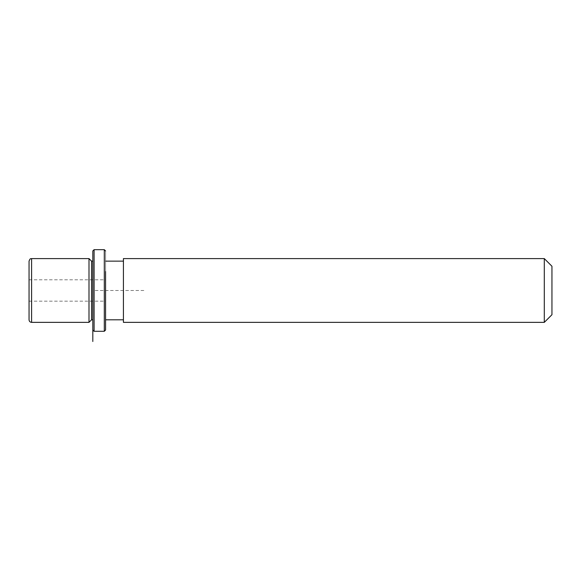 <?xml version="1.0" encoding="UTF-8"?>
<svg xmlns="http://www.w3.org/2000/svg" width="581" height="581" viewBox="0 0 581 581"><rect width="100%" height="100%" fill="white"/><g stroke="black" fill="none" stroke-linecap="round" stroke-linejoin="round"><path stroke-width="0.44" stroke-dasharray="2.9 2.18" d="M105.575 295.598L105.575 279.795L105.575 295.598M88.995 258.596L88.995 322.361M91.544 261.145L91.544 319.811M92.815 304.546L92.815 261.145L92.815 304.546M105.575 304.546L105.575 261.145L105.575 304.546M123.426 304.546L123.426 261.145L123.426 304.546M123.426 258.596L123.426 322.361M544.295 258.596L544.295 322.361M551.95 266.251L551.95 314.713M29.05 295.598L29.05 279.795L29.05 295.598M29.05 261.145L29.05 319.811M92.815 250.941L92.815 330.015M94.093 249.67L94.093 331.293M105.575 250.941L105.575 330.015L105.575 250.941M104.297 249.67L104.297 331.293M143.834 290.478L92.815 290.478L92.815 319.811M31.599 258.596L31.599 322.361M29.05 301.161L105.575 301.161M29.05 279.795L105.575 279.795"/><path stroke-width="0.87" d="M92.815 341.497L92.815 319.811L91.544 319.811L88.995 322.361L88.995 258.596L31.599 258.596C30.902 259.155 30.488 257.427 29.05 261.145L29.05 319.811C29.203 321.366 30.052 322.215 31.599 322.361L31.599 258.596M91.544 319.811L91.544 261.145L88.995 258.596M123.426 275.191L123.426 258.596L544.295 258.596L544.295 322.361L123.426 322.361L123.426 275.191M544.295 322.361L551.95 314.713L551.95 266.251L544.295 258.596M92.815 330.015L92.815 250.941L94.093 249.67L94.093 331.293L92.815 330.015M105.575 271.523L105.575 330.015L105.575 271.523M105.575 330.015L104.297 331.293L104.297 249.67L94.093 249.67M92.815 261.145L91.544 261.145M123.426 319.811L105.575 319.811M123.426 261.145L105.575 261.145M88.995 322.361L31.599 322.361M104.297 331.293L94.093 331.293M105.575 250.941L104.297 249.67"/></g></svg>
